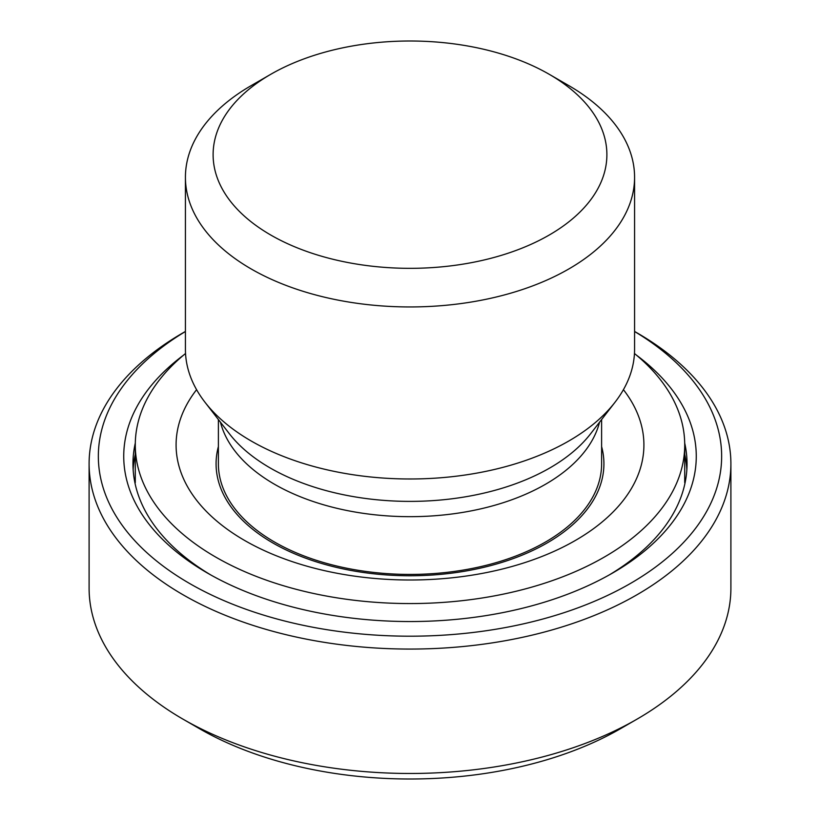 <?xml version="1.0" encoding="UTF-8"?>
<svg xmlns="http://www.w3.org/2000/svg" width="820" height="820" viewBox="0 0 820 820"><rect width="100%" height="100%" fill="white"/><g stroke="black" fill="none" stroke-linecap="round" stroke-linejoin="round"><path stroke-width="1.23" d="M730.897 463.802L730.897 588.207A320.897 185.269 180 0 1 636.914 719.212A320.897 185.269 180 0 1 183.096 719.212A320.897 185.269 180 0 1 183.085 719.212A320.897 185.269 180 0 1 89.103 588.207L89.103 463.802A320.897 185.269 0 0 0 183.096 594.807A320.897 185.269 0 0 0 532.805 634.967A320.897 185.269 0 0 0 730.897 463.802A320.897 185.269 0 0 0 636.914 332.797L634.577 331.454M636.914 719.212L620.586 728.642A297.814 171.944 0 0 1 199.414 728.642L183.096 719.212M185.422 331.454L183.085 332.797A320.897 185.269 0 0 0 89.103 463.802M270.784 74.292L251.197 85.608A224.577 129.662 0 0 0 185.422 177.284A224.577 129.662 0 0 0 251.197 268.97A224.577 129.662 0 0 0 568.803 268.97A224.577 129.662 0 0 0 634.577 177.284A224.577 129.662 0 0 0 568.803 85.608L549.216 74.292A196.882 113.662 180 0 1 549.216 235.043A196.882 113.662 180 0 1 270.784 235.043A196.882 113.662 180 0 1 270.784 74.292A196.882 113.662 180 0 1 549.216 74.292M185.422 177.284L185.422 349.32A224.577 129.662 0 0 0 204.99 402.251A224.577 129.662 0 0 0 568.803 441.006A224.577 129.662 0 0 0 615.01 402.251A224.577 129.662 0 0 0 634.577 349.32L634.577 177.284M210.894 575.015A277.037 159.941 180 0 1 132.963 463.802A277.037 159.941 180 0 1 135.29 443.118M684.71 443.118A277.037 159.941 180 0 1 687.037 463.802A277.037 159.941 180 0 1 609.106 575.015M183.516 355.183A286.262 165.271 0 0 0 207.573 573.129A286.262 165.271 0 0 0 612.417 573.129A286.262 165.271 0 0 0 612.427 573.129A286.262 165.271 0 0 0 636.484 355.183M634.577 331.505A311.661 179.939 180 0 1 628.243 584.711A311.661 179.939 180 0 1 189.625 583.502A311.661 179.939 180 0 1 185.422 331.505M601.614 446.582A193.92 111.961 180 0 1 603.92 463.802A193.92 111.961 180 0 1 410 575.763A193.92 111.961 180 0 1 216.08 463.802A193.92 111.961 180 0 1 218.386 446.582M623.425 389.684A233.905 135.044 180 0 1 410 579.996A233.905 135.044 180 0 1 196.574 389.684M634.465 353.502A274.72 158.608 180 0 1 684.72 444.952A274.72 158.608 180 0 1 410 603.561A274.72 158.608 180 0 1 135.279 444.952A274.72 158.608 180 0 1 185.535 353.502M220.447 422.208A191.613 110.628 0 0 0 349.832 511.075A191.613 110.628 0 0 0 545.495 484.271A191.613 110.628 0 0 0 599.553 422.208M615.01 402.251L590.564 433.821A197.804 114.195 180 0 1 549.861 467.943A197.804 114.195 180 0 1 229.436 433.821L204.99 402.251M601.614 419.553L601.614 463.802A191.613 110.628 180 0 1 545.495 542.03A191.613 110.628 180 0 1 336.671 566.005A191.613 110.628 180 0 1 218.386 463.802L218.386 419.553M686.863 469.46A277.037 159.941 0 0 0 684.72 454.505M135.279 454.505A277.037 159.941 0 0 0 133.137 469.46M199.414 728.642L183.085 719.212M135.279 444.952L135.279 482.652M684.72 444.952L684.72 482.652"/></g></svg>
